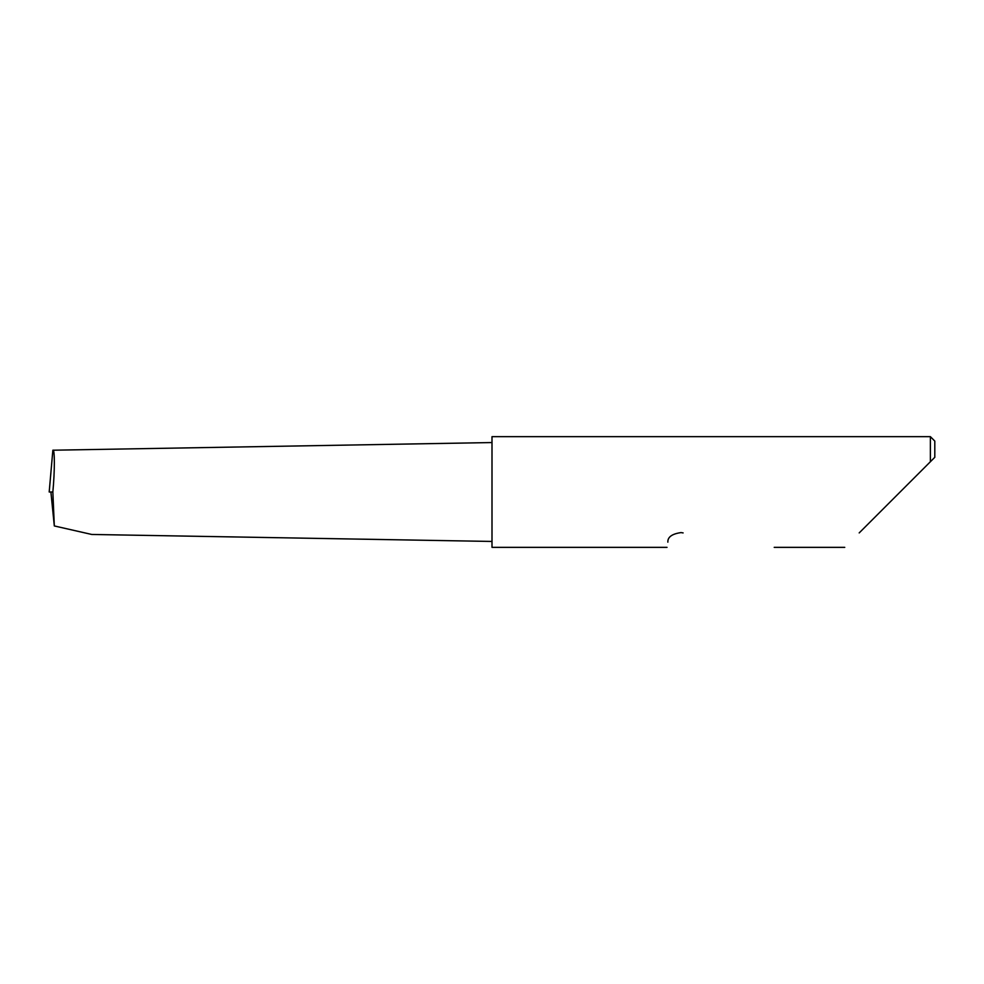 <?xml version="1.0" encoding="UTF-8"?>
<svg xmlns="http://www.w3.org/2000/svg" width="984" height="984" viewBox="0 0 984 984"><rect width="100%" height="100%" fill="white"/><g stroke="black" fill="none" stroke-linecap="round" stroke-linejoin="round"><path stroke-width="1.48" d="M52.619 452.911L49.212 491.791M859.192 532.922L930.372 461.742L930.372 436.65L492 436.65L492 547.35L667.029 547.35M667.853 542.159C666.758 549.035 666.758 549.035 667.853 542.159C667.595 537.079 671.986 533.894 681.014 532.59L683.117 532.922M492 541.446L91.758 534.46L54.317 525.948L52.853 492C54.833 471.324 54.846 448.31 52.865 450.217L492 442.554M52.865 450.217L49.2 492L52.853 492M54.317 525.948L50.897 492M934.8 457.314L930.372 461.742L934.8 457.314L934.8 441.078L930.372 436.65M844.764 547.35L774.211 547.35"/></g></svg>
